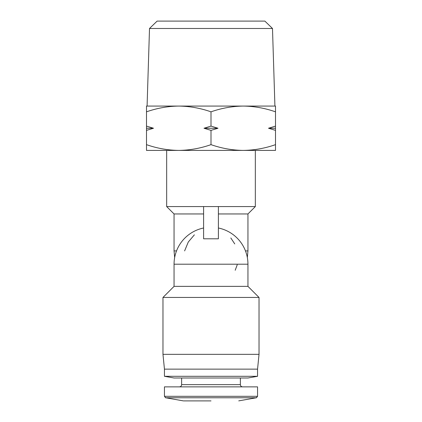 <?xml version="1.0" encoding="UTF-8"?>
<svg xmlns="http://www.w3.org/2000/svg" width="422" height="422" viewBox="0 0 422 422"><rect width="100%" height="100%" fill="white"/><g stroke="black" fill="none" stroke-linecap="round" stroke-linejoin="round"><path stroke-width="0.63" d="M211 400.9L183.639 400.9C183.306 400.9 183.306 400.9 183.639 400.9L184.968 400.9M238.746 400.868L256.328 397.767L165.672 397.767A1.477 1.477 0 0 1 165.287 397.645M257.552 396.311L164.448 396.311L164.448 386.863L257.552 386.863L257.552 396.311L256.328 397.767A1.477 1.477 0 0 0 256.713 397.645M149.509 28.485L157.126 21.1L264.874 21.1L272.491 28.485L149.509 28.485L147.083 106.075M211 106.075L274.917 106.075L272.491 28.485M146.492 144.646L146.492 150.411L243.251 150.411C254.239 150.253 264.995 148.333 275.508 144.646L275.508 150.411L243.251 150.411C232.264 150.253 221.513 148.333 211 144.646C200.487 148.333 189.736 150.253 178.749 150.411C167.761 150.253 157.005 148.333 146.492 144.646L146.492 130.377L153.492 128.241L146.492 126.109L146.492 111.835C157.005 108.148 167.761 106.228 178.749 106.075L275.508 106.075L275.508 144.646M204 128.241L218 128.241L211 126.109L204 128.241L211 130.377L211 144.646M166.664 150.411L166.664 206.569L255.336 206.569L255.336 150.411M203.61 213.954L174.054 213.954L166.664 206.569M218.39 213.954L247.946 213.954L247.946 250.9L247.339 257.552L247.561 258.897M234.753 243.921L230.818 237.966M164.448 369.129L257.552 369.129L257.552 376.297L164.448 376.297L164.448 369.129L162.971 354.348L259.029 354.348L259.029 297.452L162.971 297.452L162.971 354.348L164.448 369.129M247.946 377.996L174.054 377.996L181.629 377.996L181.629 384.642L240.371 384.642L240.371 377.996L247.946 377.996L257.552 376.297M146.492 111.835L146.492 106.075L178.749 106.075C189.736 106.228 200.487 108.148 211 111.835C221.513 108.148 232.264 106.228 243.251 106.075C254.239 106.228 264.995 108.148 275.508 111.835M275.508 126.109L268.508 128.241L275.508 130.377M211 111.835L211 126.109M211 130.377L218 128.241M146.492 126.109L146.492 130.377M268.508 128.241L275.508 128.241M146.492 128.241L153.492 128.241M218.39 206.569L218.39 238.799L203.61 238.799L203.61 206.569M194.373 234.832L188.296 242.001L184.609 250.9M235.202 270.265L237.217 264.826M203.61 228.001A36.946 36.946 0 0 0 174.054 264.204L174.054 286.369L247.946 286.369L259.029 297.452M245.467 250.9L247.946 250.9M174.054 213.954L174.054 250.9L176.533 250.9M245.467 264.204L247.946 264.204A36.946 36.946 0 0 0 218.39 228.001M174.054 264.204L247.946 264.204L247.946 286.369M181.629 384.642C181.507 385.977 180.769 386.716 179.413 386.863M247.946 213.954L255.336 206.569M183.253 400.868L165.672 397.767L164.448 396.311M174.054 250.9L174.661 257.552L174.439 258.897M174.054 286.369L162.971 297.452M257.552 369.129L259.029 354.348L257.552 369.129M240.371 384.642C240.493 385.977 241.231 386.716 242.587 386.863C241.231 386.716 240.493 385.977 240.371 384.642M174.054 377.996L164.448 376.297"/></g></svg>
